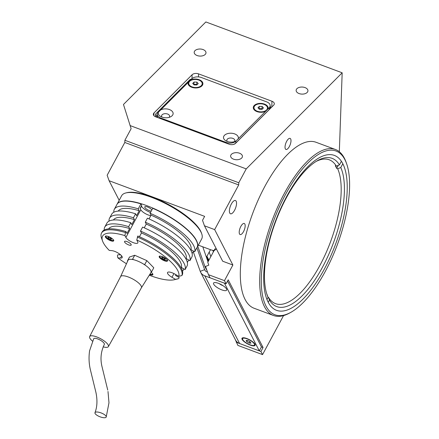 <?xml version="1.0" encoding="UTF-8"?>
<svg xmlns="http://www.w3.org/2000/svg" width="439" height="439" viewBox="0 0 439 439"><rect width="100%" height="100%" fill="white"/><g stroke="black" fill="none" stroke-linecap="round" stroke-linejoin="round"><path stroke-width="0.66" d="M236.155 201.21A7.084 2.76 110.5 0 0 235.436 200.508A7.084 2.76 110.5 0 0 230.832 205.073A7.084 2.76 110.5 0 0 229.762 213.085A7.084 2.76 110.5 0 0 230.486 213.788A7.084 2.76 110.5 0 0 235.09 209.222A7.084 2.76 110.5 0 0 236.155 201.21M244.852 224.066A5.905 2.299 110.5 0 0 244.249 223.484A5.905 2.299 110.5 0 0 240.413 227.287A5.905 2.299 110.5 0 0 239.524 233.965A5.905 2.299 110.5 0 0 240.122 234.547A5.905 2.299 110.5 0 0 243.958 230.744A5.905 2.299 110.5 0 0 244.852 224.066M290.678 138.965A5.905 2.299 110.5 0 0 290.075 138.384A5.905 2.299 110.5 0 0 286.239 142.187A5.905 2.299 110.5 0 0 285.35 148.865A5.905 2.299 110.5 0 0 285.948 149.447A5.905 2.299 110.5 0 0 289.784 145.644A5.905 2.299 110.5 0 0 290.678 138.965M335.396 149.485L316.025 142.263A88.585 34.472 110.5 0 0 258.478 199.333A88.585 34.472 110.5 0 0 245.105 299.48A88.585 34.472 110.5 0 0 254.11 308.26L273.481 315.487A88.585 34.472 -69.5 0 1 264.476 306.707A88.585 34.472 -69.5 0 1 277.849 206.56A88.585 34.472 -69.5 0 1 335.396 149.485A88.585 34.472 -69.5 0 1 344.401 158.265A88.585 34.472 -69.5 0 1 346.141 162.342L346.601 163.659A87.405 34.012 110.5 0 0 344.884 159.637A87.405 34.012 110.5 0 0 285.613 194.323A87.405 34.012 110.5 0 0 266.029 306.098A87.405 34.012 110.5 0 0 291.233 312.118A87.405 34.012 110.5 0 0 337.322 244.753A87.405 34.012 110.5 0 0 346.601 163.659M291.233 312.118L290.02 312.804A88.585 34.472 -69.5 0 1 273.481 315.487M342.755 163.593A82.68 32.173 110.5 0 0 334.348 155.401A82.68 32.173 110.5 0 0 280.642 208.668A82.68 32.173 110.5 0 0 268.158 302.136A82.68 32.173 110.5 0 0 276.565 310.335A82.68 32.173 110.5 0 0 330.271 257.067A82.68 32.173 110.5 0 0 342.755 163.593M299.063 93.556A5.905 3.534 2.1 0 0 307.942 90.785A5.905 3.534 2.1 0 0 305.017 87.591A5.905 3.534 2.1 0 0 296.138 90.363A5.905 3.534 2.1 0 0 299.063 93.556M233.553 159.181A5.905 3.534 2.1 0 0 242.432 156.416A5.905 3.534 2.1 0 0 239.507 153.216A5.905 3.534 2.1 0 0 230.629 155.988A5.905 3.534 2.1 0 0 233.553 159.181M197.116 55.533A5.905 3.534 2.1 0 0 205.995 52.762A5.905 3.534 2.1 0 0 203.07 49.569A5.905 3.534 2.1 0 0 194.192 52.34A5.905 3.534 2.1 0 0 197.116 55.533M169.816 122.097L170.31 121.603M155.697 116.829L229.098 144.206A4.725 2.826 2.1 0 0 235.556 143.339L273.667 105.157A4.725 2.826 2.1 0 0 274.315 103.807A4.725 2.826 2.1 0 0 271.971 101.25L198.571 73.873A4.725 2.826 2.1 0 0 192.112 74.74L154.001 112.922A4.725 2.826 2.1 0 0 153.354 114.272A4.725 2.826 2.1 0 0 155.697 116.829M193.22 251.574L200.25 271.362A9.449 8.204 -27.2 0 0 200.628 272.24A9.449 8.204 -27.2 0 0 204.766 275.829L224.444 283.171L259.301 350.876L261.435 346.92L263.065 347.523L228.209 279.819L226.074 283.775L224.466 280.653L208.443 274.677L210.051 277.799L226.074 283.775M235.271 339.517L237.856 345.4L262.544 354.608L260.936 351.485L263.065 347.523M236.248 342.277L260.936 351.485M283.545 315.603L262.544 354.608M119.183 200.31L109.097 180.725L107.149 175.249L124.808 142.461L124.885 140.277L131.124 128.682L123.474 104.477L205.853 21.95L342.173 72.797L339.32 151.746M209.211 252.079L210.819 256.612M202.478 134.279L202.505 133.61M207.998 261.853L202.785 246.806L210.495 249.687A7.084 2.179 -151.7 0 0 215.006 248.842L207.779 262.27L208.805 265.167L205.523 266.457L208.443 274.677M206.467 257.172L210.495 249.687M213.886 250.428L213.991 250.724M206.934 256.299L208.92 260.146M213.392 251.838L212.86 250.345M208.47 260.975L207.137 256.963L208.651 260.64M124.885 140.277L238.778 182.756L238.701 184.94L124.808 142.461M130.015 125.554L246.235 168.9L238.778 182.756M109.097 180.725L204.64 216.361L202.511 220.318L204.459 225.8L214.649 229.602L238.701 184.94M204.459 225.8L222.688 261.216L232.884 265.019L214.649 229.602M232.884 265.019L224.466 280.653M246.235 168.9L342.173 72.797M216.63 249.451L215.006 248.842M198.329 245.149L202.785 246.806M208.777 136.628L208.805 135.958M216.734 139.597A2.952 2.069 44.9 0 1 217.963 139.761A2.952 2.069 44.9 0 1 219.176 140.507M266.972 299.513L268.092 297.439L267.121 294.701A76.776 29.874 -69.5 0 1 266.736 293.79M316.085 161.464A76.776 29.874 -69.5 0 1 329.228 159.791A76.776 29.874 -69.5 0 1 336.334 166.151L335.314 165.766A76.776 29.874 -69.5 0 1 336.011 167.023A76.776 29.874 -69.5 0 1 336.658 168.373L337.679 168.752A76.776 29.874 -69.5 0 1 324.838 255.52A76.776 29.874 -69.5 0 1 275.566 303.662A76.776 29.874 -69.5 0 1 268.459 297.302L267.977 297.126M337.679 168.752L340.779 167.533A79.135 30.796 -69.5 0 1 322.402 267.378A79.135 30.796 -69.5 0 1 269.431 300.046L268.459 297.302M340.779 167.533L342.826 163.736M338.26 165.393L336.658 168.373M268.229 302.279L269.431 300.046M341.399 161.289L339.44 164.927L336.334 166.151M268.092 297.439A79.135 30.796 -69.5 0 1 267.181 295.145A79.135 30.796 -69.5 0 1 275.582 221.722A79.135 30.796 -69.5 0 1 317.315 160.734A79.135 30.796 -69.5 0 1 339.44 164.927M264.465 104.076A7.441 4.45 2.1 0 0 254.746 105.042A7.441 4.45 2.1 0 0 255.646 110.979A7.441 4.45 2.1 0 0 256.963 111.594A7.441 4.45 2.1 0 0 265.54 111.336A7.441 4.45 2.1 0 0 265.688 111.259L267.977 108.971A7.441 4.45 2.1 0 0 264.465 104.076M234.689 133.906A7.441 4.45 2.1 0 0 224.971 134.872A7.441 4.45 2.1 0 0 225.871 140.809A7.441 4.45 2.1 0 0 227.188 141.424A7.441 4.45 2.1 0 0 235.765 141.166A7.441 4.45 2.1 0 0 235.913 141.089L238.201 138.801A7.441 4.45 2.1 0 0 234.689 133.906M234.289 141.72A4.017 2.404 2.1 0 0 234.854 140.551A4.017 2.404 2.1 0 0 232.862 138.378A4.017 2.404 2.1 0 0 226.826 140.26A4.017 2.404 2.1 0 0 227.309 141.468M158.435 112.192A7.441 4.45 2.1 0 0 160.625 116.472A7.441 4.45 2.1 0 0 161.942 117.087A7.441 4.45 2.1 0 0 170.519 116.829A7.441 4.45 2.1 0 0 169.443 109.569A7.441 4.45 2.1 0 0 160.723 109.904L158.386 112.241A7.084 4.242 2.1 0 0 157.42 114.266A7.084 4.242 2.1 0 0 160.932 118.102L226.173 142.439A7.084 4.242 2.1 0 0 235.864 141.138L235.913 141.089M169.042 117.383A4.017 2.404 2.1 0 0 169.608 116.22A4.017 2.404 2.1 0 0 167.621 114.041A4.017 2.404 2.1 0 0 161.579 115.929A4.017 2.404 2.1 0 0 162.062 117.131M188.21 82.362A7.441 4.45 2.1 0 0 190.405 86.642A7.441 4.45 2.1 0 0 191.717 87.257A7.441 4.45 2.1 0 0 200.299 86.999A7.441 4.45 2.1 0 0 199.224 79.739A7.441 4.45 2.1 0 0 190.499 80.074L160.723 109.904M194.34 84.464L193.791 84.535M191.355 79.218L190.224 79.366L155.686 113.97L157.162 117.378M270.951 107.879L270.166 106.068M268.898 103.149L268.503 102.83M155.686 113.97L155.582 116.785M157.42 114.266L157.354 116.159A7.084 4.242 2.1 0 0 157.7 117.575M160.904 118.771L160.932 118.102M169.163 121.85A4.017 2.404 2.1 0 0 169.41 121.263M267.977 108.971L269.211 107.731A7.084 4.242 2.1 0 0 270.177 105.706A7.084 4.242 2.1 0 0 266.671 101.87L201.424 77.533A7.084 4.242 2.1 0 0 191.733 78.833L190.499 80.074M233.383 144.447A7.084 4.242 2.1 0 0 235.798 143.032L269.145 109.618A7.084 4.242 2.1 0 0 270.111 107.593L270.177 105.706M226.151 143.109L226.173 142.439M238.201 138.801L265.688 111.259M218.167 140.129A4.017 2.815 44.9 0 1 217.947 139.756M207.038 270.731L205.123 267.011L205.644 266.802M208.179 261.523L206.566 256.985M205.123 267.011L197.742 246.241M218.43 283.325A7.441 2.288 -151.7 0 0 214.27 282.617A7.441 2.288 -151.7 0 0 214.901 285.718A7.441 2.288 -151.7 0 0 221.805 289.888A7.441 2.288 -151.7 0 0 226.667 289.29A7.441 2.288 -151.7 0 0 218.43 283.325M219.346 283.693A4.017 1.235 -151.7 0 0 222.573 285.504A4.017 1.235 -151.7 0 0 222.974 285.646M246.85 338.529A7.441 2.288 -151.7 0 0 242.69 337.821A7.441 2.288 -151.7 0 0 243.327 340.922A7.441 2.288 -151.7 0 0 250.23 345.092A7.441 2.288 -151.7 0 0 255.092 344.5A7.441 2.288 -151.7 0 0 246.85 338.529M196.875 247.772L204.64 269.639A4.725 4.105 -27.2 0 0 206.901 271.873L207.526 272.109M261.435 346.92L227.534 281.07M259.301 350.876L239.628 343.534A9.449 8.204 152.8 0 1 235.491 339.945L200.628 272.24M217.991 140.063A6.733 4.714 44.9 0 1 217.717 139.679M266.561 105.975A6.733 4.028 2.1 0 0 259.059 103.889A6.733 4.028 2.1 0 0 253.989 107.593A6.733 4.028 2.1 0 0 254.872 109.695A6.733 4.028 2.1 0 0 262.368 111.78A6.733 4.028 2.1 0 0 267.444 108.076A6.733 4.028 2.1 0 0 266.561 105.975M259.328 109.223L257.962 107.764L259.35 106.37L262.105 106.441L263.471 107.906L262.078 109.3L259.328 109.223M259.015 108.894L259.35 106.37M259.268 108.642L262.023 108.713L262.105 106.441M262.023 108.713L262.33 109.048M262.275 109.108A2.387 1.427 2.1 0 0 259.092 108.976M201.314 81.638A6.733 4.028 2.1 0 0 193.813 79.558A6.733 4.028 2.1 0 0 188.743 83.256A6.733 4.028 2.1 0 0 189.626 85.364A6.733 4.028 2.1 0 0 197.127 87.443A6.733 4.028 2.1 0 0 202.198 83.745A6.733 4.028 2.1 0 0 201.314 81.638M194.082 84.892L192.716 83.426L194.104 82.038L196.859 82.109L198.225 83.569L196.837 84.963L194.082 84.892M193.769 84.557L194.104 82.038M194.022 84.304L196.776 84.376L196.859 82.109M196.776 84.376L197.089 84.711M197.029 84.771A2.387 1.427 2.1 0 0 193.851 84.645M242.729 339.643A6.733 2.069 -151.7 0 0 248.82 344.264A6.733 2.069 -151.7 0 0 254.472 345.005A6.733 2.069 -151.7 0 0 254.351 343.978A6.733 2.069 -151.7 0 0 248.26 339.363A6.733 2.069 -151.7 0 0 242.613 338.623A6.733 2.069 -151.7 0 0 242.729 339.643M250.29 341.97L250.916 343.188L249.165 343.029L246.795 341.652L246.169 340.439L247.914 340.598L250.29 341.97M249.868 341.729L249.165 343.029M247.387 340.549L246.795 341.652M151.872 209.919A4.132 1.273 -151.7 0 0 149.403 207.883A4.132 1.273 -151.7 0 0 144.788 206.835A4.132 1.273 -151.7 0 0 147.46 209.71A4.132 1.273 -151.7 0 0 151.263 211.055M196.809 247.859A45.475 13.982 -151.7 0 0 197.182 247.283L201.71 238.871A45.475 13.982 -151.7 0 0 201.704 233.735L201.353 232.741A44.646 13.73 -151.7 0 0 172.538 206.753A44.646 13.73 -151.7 0 0 126.948 192.683L125.922 192.93A45.475 13.982 -151.7 0 0 121.636 195.75L117.103 204.162A45.475 13.982 -151.7 0 0 117.054 204.261M201.704 233.735A45.475 13.982 -151.7 0 0 172.357 207.263A45.475 13.982 -151.7 0 0 125.922 192.93M197.182 247.283A45.475 13.982 -151.7 0 0 167.83 215.675A45.475 13.982 -151.7 0 0 117.103 204.162M141.391 206.006L141.495 206.209A8.034 2.469 -151.7 0 0 150.517 212.432M137.292 237A45.475 13.982 28.3 0 1 152.267 244.572A45.475 13.982 28.3 0 1 181.9 275.549L178.777 276.334A43.11 13.258 -151.7 0 0 150.648 247.075A43.11 13.258 -151.7 0 0 136.77 240.034L137.824 236.012A45.475 13.982 -151.7 0 1 152.799 243.585A45.475 13.982 -151.7 0 1 182.432 274.562L181.9 275.549M164.466 257.655A4.725 1.454 -151.7 0 0 159.198 256.458A4.725 1.454 -151.7 0 0 162.249 259.74A4.725 1.454 -151.7 0 0 167.517 260.936A4.725 1.454 -151.7 0 0 164.466 257.655M110.612 237.57A4.725 1.454 -151.7 0 0 105.344 236.374A4.725 1.454 -151.7 0 0 108.395 239.656A4.725 1.454 -151.7 0 0 113.663 240.852A4.725 1.454 -151.7 0 0 110.612 237.57M128.748 242.432A3.781 1.163 -151.7 0 0 124.533 241.477A3.781 1.163 -151.7 0 0 126.97 244.106A3.781 1.163 -151.7 0 0 131.184 245.061A3.781 1.163 -151.7 0 0 128.748 242.432M102.567 241.027L101.552 238.196A45.475 13.982 28.3 0 1 101.546 233.06A45.475 13.982 28.3 0 1 125.466 232.588L124.945 235.622A43.11 13.258 -151.7 0 0 102.567 241.027A43.11 13.258 -151.7 0 0 109.234 250.395L111.879 250.642A6.848 2.107 28.3 0 1 117.795 252.848A6.848 2.107 28.3 0 1 122.218 257.605A6.848 2.107 28.3 0 1 120.489 258.077L117.839 257.836A43.11 13.258 -151.7 0 0 126.459 263.751M117.839 257.836L117.389 255.717L117.921 254.724L120.692 254.905M165.059 220.822A45.475 13.982 -151.7 0 0 150.078 213.25L152.745 208.305A45.475 13.982 28.3 0 1 167.72 215.873A45.475 13.982 28.3 0 1 197.352 246.85L194.686 251.799A45.475 13.982 -151.7 0 0 165.059 220.822M160.262 229.729A45.475 13.982 -151.7 0 0 145.282 222.156L147.416 218.199A45.475 13.982 -151.7 0 1 162.392 225.772A45.475 13.982 -151.7 0 1 192.024 256.749L189.895 260.706A45.475 13.982 -151.7 0 0 160.262 229.729M155.466 238.635A45.475 13.982 -151.7 0 0 140.491 231.062L142.62 227.106A45.475 13.982 -151.7 0 1 157.596 234.678A45.475 13.982 -151.7 0 1 187.228 265.655L185.099 269.612A45.475 13.982 -151.7 0 0 155.466 238.635M181.164 267.883L181.389 267.461A41.222 12.676 -151.7 0 0 141.468 232.961L139.443 236.725M181.389 267.461L185.099 269.612M140.491 231.062L141.468 232.961M185.96 258.977L186.185 258.555A41.222 12.676 -151.7 0 0 146.264 224.055L144.233 227.819M186.185 258.555L189.895 260.706M145.282 222.156L146.264 224.055M190.751 250.071L190.981 249.648A41.222 12.676 -151.7 0 0 151.06 215.148L149.03 218.913M190.981 249.648L194.686 251.799M150.078 213.25L151.06 215.148M125.466 232.588L125.998 231.6A45.475 13.982 -151.7 0 0 102.078 232.072L101.546 233.06M149.276 275.215A43.11 13.258 -151.7 0 0 174.409 279.709A43.11 13.258 -151.7 0 0 175.556 279.363L178.678 278.578L179.216 277.585L175.507 275.434L175.913 274.677M178.678 278.578A45.475 13.982 28.3 0 1 177.334 279.001L174.409 279.709M175.556 279.363L171.962 277.278A6.848 2.107 28.3 0 1 167.539 272.515A6.848 2.107 28.3 0 1 175.177 274.249L178.777 276.334M182.542 271.412L183.886 268.909M187.332 262.506L188.682 260.003M192.128 253.599L193.478 251.097M125.998 231.6L126.975 233.499L129.642 228.549L128.665 226.65L130.795 222.694L131.771 224.592L134.438 219.643L133.456 217.744L135.591 213.788L136.567 215.686L139.234 210.736L138.252 208.838A45.475 13.982 -151.7 0 0 114.332 209.31L116.999 204.36A45.475 13.982 28.3 0 1 140.919 203.894L141.704 205.419L140.107 208.388L140.809 209.76A6.848 2.107 28.3 0 0 150.786 215.653M114.332 209.31A45.475 13.982 -151.7 0 0 113.816 212.224M138.252 208.838L140.919 203.894M139.234 210.736A41.222 12.676 -151.7 0 0 118.228 211.071M135.591 213.788A45.475 13.982 -151.7 0 0 111.671 214.259L109.536 218.216A45.475 13.982 -151.7 0 0 109.026 221.13M133.456 217.744A45.475 13.982 -151.7 0 0 109.536 218.216M134.438 219.643A41.222 12.676 -151.7 0 0 113.432 219.977M130.795 222.694A45.475 13.982 -151.7 0 0 106.875 223.166L104.745 227.122A45.475 13.982 -151.7 0 0 104.23 230.036M128.665 226.65A45.475 13.982 -151.7 0 0 104.745 227.122M129.642 228.549A41.222 12.676 -151.7 0 0 108.636 228.884M136.77 240.034L137.72 241.878A6.848 2.107 28.3 0 1 137.835 242.921A6.848 2.107 28.3 0 1 132.09 242.163A6.848 2.107 28.3 0 1 125.889 237.466L124.945 235.622M149.699 274.54A4.725 1.454 -151.7 0 0 152.86 274.721A4.725 1.454 -151.7 0 0 151.065 272.257M150.934 270.995L151.653 271.736L153.782 267.774L146.846 260.623L144.716 264.58L145.43 265.321M132.046 259.394L132.583 259.213L134.713 255.257L146.846 260.623M132.583 259.213L133.835 259.767M143.465 264.026L144.716 264.58M127.612 261.227L127.387 260.996L129.521 257.04L134.713 255.257M127.387 260.996L127.776 260.865M151.653 271.736L151.115 271.917M107.736 390.073L102.078 366.9C100.114 359.14 100.86 351.655 104.323 344.439A6.025 1.855 -151.7 0 0 104.383 343.946A6.025 1.855 -151.7 0 0 99.23 339.599A6.025 1.855 -151.7 0 0 93.716 338.727L89.583 350.799C88.694 357.033 88.919 363.179 90.258 369.232L95.9 392.296C97.546 400.088 97.238 406.876 94.983 412.665A6.025 2.003 21.3 0 1 100.75 412.792A6.025 2.003 21.3 0 1 106.227 416.627A6.025 2.003 21.3 0 1 106.205 417.05A6.025 2.003 21.3 0 1 100.46 416.957A6.025 2.003 21.3 0 1 94.945 413.11A6.025 2.003 21.3 0 1 94.983 412.665M103.143 346.826A10.629 3.271 -151.7 0 0 108.373 346.629A10.629 3.271 -151.7 0 0 108.477 345.756A10.629 3.271 -151.7 0 0 99.384 338.085A10.629 3.271 -151.7 0 0 89.655 336.548A10.629 3.271 -151.7 0 0 89.567 337.388A10.629 3.271 -151.7 0 0 92.536 341.169M141.358 287.863A11.809 3.633 -151.7 0 0 141.385 287.814A11.809 3.633 -151.7 0 0 141.501 286.848A11.809 3.633 -151.7 0 0 131.393 278.321A11.809 3.633 -151.7 0 0 120.588 276.614A11.809 3.633 -151.7 0 0 120.56 276.663L128.045 260.278A12.994 3.995 -151.7 0 1 139.876 262.061A12.994 3.995 -151.7 0 1 151.076 271.478A12.994 3.995 -151.7 0 1 150.917 272.597L141.369 287.841M164.049 259.229L165.382 259.356L164.905 258.423L163.094 257.375L161.755 257.249L162.232 258.181L164.049 259.229L164.581 258.236M162.688 257.336L162.232 258.181M110.194 239.145L111.528 239.266L111.051 238.339L109.24 237.285L107.901 237.164L108.378 238.092L110.194 239.145L110.727 238.152M108.834 237.252L108.378 238.092M153.902 115.666L154.001 112.922M191.975 78.608L192.112 74.74M198.461 76.902L198.571 73.873M271.763 107.067L271.971 101.25M269.145 109.618L269.211 107.731M235.798 143.032L235.864 141.138M239.628 343.534L204.766 275.829M200.25 271.362L204.64 269.639M140.211 208.596L141.495 206.209M120.489 258.077L121.658 255.904M171.962 277.278L173.948 273.585M125.889 237.466L140.809 209.76M159.988 256.118A4.253 1.306 -151.7 0 0 162.573 259.24A4.253 1.306 -151.7 0 0 167.363 260.097M106.128 236.034A4.253 1.306 -151.7 0 0 108.718 239.156A4.253 1.306 -151.7 0 0 113.509 240.007M152.849 274.172L151.872 274.446L150.023 274.029A4.253 1.306 -151.7 0 0 152.706 273.881M161.47 118.985L161.497 118.31M253.962 108.252L253.989 107.593M267.417 108.74L267.444 108.076M188.721 83.92L188.743 83.256M202.176 84.403L202.198 83.745M254.845 344.313L254.472 345.005M242.986 337.926L242.613 338.623M107.999 391.473L108.982 402.772L106.205 417.05M108.373 346.629L141.385 287.814M89.655 336.548L120.588 276.614M167.627 260.234C166.699 260.728 167.627 261.403 162.562 259.246C157.98 255.646 160.356 257.528 159.725 255.975M113.772 240.144C112.845 240.643 113.772 241.318 108.702 239.162C104.125 235.556 106.501 237.444 105.87 235.891"/></g></svg>
